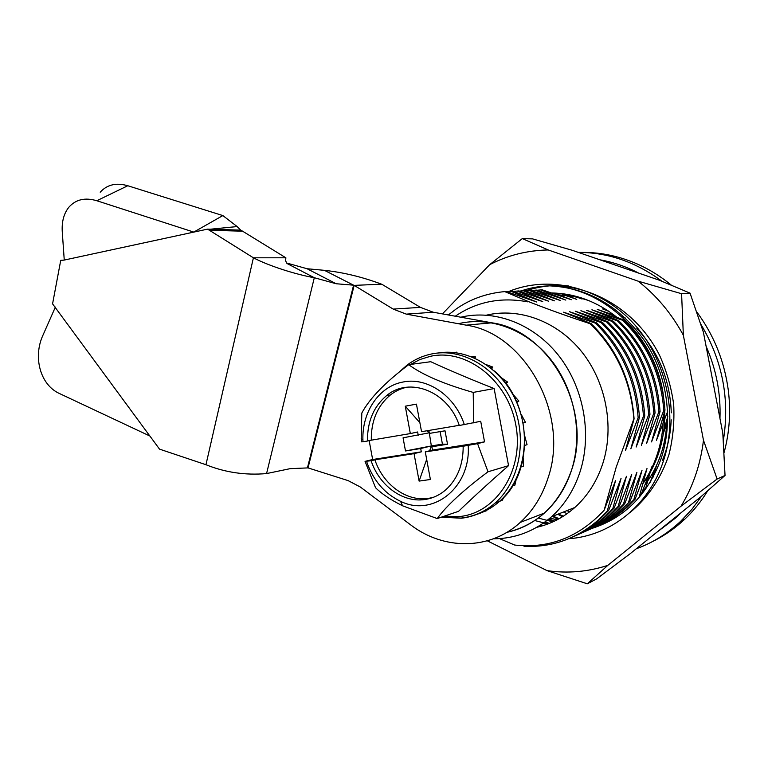 <?xml version="1.0" encoding="UTF-8"?>
<svg xmlns="http://www.w3.org/2000/svg" width="768" height="768" viewBox="0 0 768 768"><rect width="100%" height="100%" fill="white"/><g stroke="black" fill="none" stroke-linecap="round" stroke-linejoin="round"><path stroke-width="1.15" d="M536.861 527.29C550.896 524.064 563.549 517.459 574.829 507.494C587.664 495.926 596.995 481.238 602.822 463.44C614.602 426.701 605.981 381.821 581.443 351.418C556.848 321.005 519.13 307.478 486.586 315.13M523.142 545.741L524.678 546.346C552.528 547.478 577.315 538.493 599.03 519.379L607.277 511.037L615.59 480.413L604.128 510.259L616.224 467.078L633.878 418.886C630.797 380.861 616.224 349.133 590.16 323.722C567.533 316.291 546.874 308.88 528.182 301.469L528.01 301.891C501.082 296.822 476.842 301.594 455.29 316.205M636.259 548.784C652.637 542.822 667.45 533.645 680.717 521.251L691.805 509.434L701.578 496.176M653.002 541.286C664.512 535.632 675.091 528.278 684.739 519.226C693.494 510.97 701.126 501.533 707.635 490.925M724.138 452.39C729.552 432.221 730.934 411.446 728.285 390.077C724.378 361.114 713.904 335.107 696.854 312.038M671.222 285.053C660.826 276.499 649.728 269.578 637.91 264.278C619.613 256.205 601.008 252.259 582.086 252.422M554.602 293.04L571.334 299.731L542.141 289.805L536.928 290.246M540.73 289.872L565.814 300.096L536.419 290.083L531.12 290.534M534.989 290.15L560.198 300.47L530.611 290.362L525.216 290.822M569.616 511.814L566.861 510.653M723.37 440.314C729.946 399.197 722.486 360.576 700.973 324.451M662.035 281.28C635.933 262.051 608.026 252.413 578.304 252.374M563.482 511.997L567.091 513.686M595.795 526.733C606.518 522.394 616.512 516.086 625.795 507.821L633.792 499.795L635.05 499.258L627.062 507.274C618.403 515.002 609.091 521.011 599.126 525.302M591.101 528.826C601.651 524.467 611.491 518.208 620.63 510.048L629.962 501.418L641.99 470.438L633.792 499.795M541.67 526.042L539.501 525.715M529.152 290.429L554.486 300.845L524.698 290.65L519.206 291.11M523.21 290.717L548.669 301.229L518.669 290.938L513.091 291.418M517.162 291.014L542.746 301.622L512.544 291.235L506.87 291.725M511.008 291.312L536.717 302.016L506.304 291.533L504.739 291.61C486.547 293.29 470.352 299.078 456.173 308.976L448.368 314.957M504.739 291.61L528.182 301.469M629.962 501.418L621.926 509.491C613.21 517.277 603.84 523.334 593.808 527.654M585.638 531.235C596.256 526.858 606.173 520.55 615.379 512.323L623.472 504.163L624.778 503.616L636.902 472.358L628.685 501.955M624.778 503.616L616.694 511.757C607.92 519.6 598.493 525.696 588.394 530.045M580.08 533.693C590.774 529.286 600.758 522.931 610.022 514.637L618.173 506.41L619.498 505.853L631.718 474.317L623.472 504.163M619.498 505.853L611.366 514.051C602.534 521.962 593.05 528.106 582.883 532.474M574.416 536.189C585.187 531.763 595.238 525.36 604.579 516.989L612.778 508.704L614.131 508.128L626.438 476.314L618.173 506.41M614.131 508.128L605.942 516.394C597.053 524.371 587.501 530.554 577.277 534.95M607.277 511.037L608.659 510.451L621.062 478.349L612.778 508.704M608.659 510.451L600.413 518.784C591.475 526.819 581.856 533.05 571.565 537.475M604.128 510.259C578.995 537.216 549.187 548.803 514.704 545.05L500.083 538.877M590.16 323.722L591.101 323.616C616.944 348.998 631.267 380.736 634.08 418.829L633.878 418.886M591.101 323.616L563.635 312.192L595.411 323.155L596.813 323.002C622.474 348.134 636.691 379.574 639.466 417.302L638.141 417.677C635.357 379.853 621.11 348.346 595.411 323.155M638.141 417.677L625.44 450.605L634.08 418.829M596.813 323.002L569.501 311.693L601.037 322.55L602.419 322.406C627.907 347.299 642.019 378.432 644.765 415.814L643.459 416.179C640.704 378.71 626.563 347.501 601.037 322.55M643.459 416.179L630.854 448.8L639.466 417.302M602.419 322.406L575.251 311.203L606.566 321.955L607.92 321.811C633.235 346.474 647.242 377.318 649.958 414.346L648.682 414.701C645.955 377.587 631.92 346.675 606.566 321.955M648.682 414.701L636.173 447.024L644.765 415.814M607.92 321.811L580.906 310.723L611.99 321.379L613.325 321.235C638.467 345.658 652.378 376.214 655.056 412.906L653.798 413.261C651.11 376.483 637.171 345.859 611.99 321.379M653.798 413.261L641.395 445.286L649.958 414.346M658.829 411.84C656.17 375.408 642.336 345.062 617.328 320.803L618.634 320.669C643.603 344.861 657.408 375.139 660.067 411.494L658.829 411.84L646.522 443.578L655.056 412.906M613.325 321.235L586.454 310.253L617.328 320.803M618.634 320.669L591.917 309.792L622.56 320.246L623.846 320.102L597.274 309.341L614.304 315.235M667.642 411.466L656.496 440.256L664.982 410.102L663.773 410.448L651.552 441.907L660.067 411.494M667.68 421.901L663.418 433.046M663.734 430.8L667.757 416.534M635.05 499.258L646.992 468.547L639.053 497.558M640.656 495.677L649.046 474.403M650.256 471.158L651.898 466.694L650.947 469.786M650.131 472.512L645.283 489.677M650.026 482.525L656.726 464.87L652.992 477.341M548.093 523.882L543.379 523.171M563.414 516.163L558.298 514.051M557.741 514.272L562.483 516.749M559.181 518.698L552.998 516.154M552.432 516.374L558.038 519.322M554.496 521.126L549.053 518.89M548.554 519.293L553.171 521.75M549.293 523.411L545.328 521.779M544.618 522.298L547.392 523.776M540.326 525.197L541.814 526.003M578.323 297.562L582.086 299.021L577.152 297.293M567.082 295.574L576.758 299.376L565.238 295.373M625.526 318.115L621.648 316.512M608.995 311.414L602.534 308.89L608.198 310.877M623.846 320.102C648.643 344.083 662.352 374.083 664.982 410.102M663.773 410.448C661.133 374.342 647.395 344.275 622.56 320.246M599.952 259.814C613.296 262.157 626.246 266.602 638.794 273.158M706.109 346.291C716.256 369.37 720.874 393.427 719.962 418.454M681.082 512.707L676.262 517.469L655.738 533.107M568.714 538.714C609.878 536.064 648.768 505.901 663.322 461.251C678.941 414.758 665.885 357.35 631.92 321.734C597.936 286.042 548.006 275.318 508.694 291.514M592.445 528.25C624.874 517.651 647.722 494.554 660.989 458.966C673.718 421.459 667.584 375.917 645.274 341.798C620.333 306.557 588.653 287.923 550.234 285.888C603.053 287.347 655.248 335.491 663.379 395.338M664.742 411.043C665.107 426.778 662.765 441.686 657.734 455.789C653.914 466.368 648.778 475.93 642.326 484.445M642.413 484.147C648.595 475.363 653.453 465.667 656.995 455.059C661.133 442.733 663.245 429.888 663.312 416.534M616.714 317.126C596.698 301.44 575.021 293.386 551.674 292.963M717.11 479.04L703.478 440.266C700.522 464.534 693.034 486.509 681.014 506.189L717.11 479.04L725.04 475.44L700.915 496.742L629.645 554.112L596.698 578.851L587.318 583.805L607.795 565.373C587.808 571.872 567.552 573.619 547.027 570.624L587.318 583.805M683.357 335.242L681.581 293.722L638.083 281.155C656.525 295.526 671.616 313.555 683.357 335.242L703.478 440.266M522.307 238.598L489.677 264.682C507.725 255.293 527.242 250.378 548.227 249.955L522.307 238.598L532.589 238.886L572.083 250.243L659.52 280.272L690.058 293.146L681.581 293.722M548.227 249.955L638.083 281.155M521.203 290.899C570.71 273.965 631.728 300.413 659.491 355.162C666.509 370.589 671.232 386.976 673.68 404.323C674.573 421.766 673.008 438.499 668.976 454.531C661.478 477.581 647.789 498.029 629.885 512.65M526.195 290.707C539.635 286.224 553.67 284.611 568.31 285.888M547.632 523.824L534.768 520.541M559.296 294.96C569.76 295.392 579.926 297.408 589.786 300.998M666.97 419.443C666.106 444.442 658.771 466.282 644.966 484.954M552.902 521.866L538.282 518.064M563.098 294.643L571.469 295.219M636.883 328.57C658.618 351.878 670.09 379.978 671.29 412.858M671.213 419.818C670.56 434.381 667.622 447.888 662.39 460.339M650.822 481.2L650.218 482.035M645.84 487.622L642.326 491.578M557.174 519.782L549.936 518.15M562.339 294.384L564.029 294.346M442.435 313.891L489.677 264.682M547.027 570.624L487.306 540.816M681.014 506.189L607.795 565.373M690.058 293.146L703.411 332.256L722.803 433.229L725.04 475.44M548.218 477.437C569.866 414.077 524.467 333.13 466.224 325.162L406.291 314.131L393.197 309.091L354.173 285.379L308.026 467.894L348.134 480.624L360.326 487.008L410.41 524.698C443.261 550.09 489.437 550.733 520.262 522.403C533.126 510.691 542.438 495.706 548.218 477.437M458.362 323.712C489.898 316.07 526.598 329.347 550.608 359.28C574.57 389.222 583.085 433.43 571.747 469.555C559.642 503.933 538.022 524.861 506.89 532.33C520.752 529.344 533.251 522.922 544.387 513.072C556.963 501.706 566.083 487.2 571.747 469.555C592.954 408.384 548.861 330.47 491.914 322.819L433.258 312.23L406.291 314.131M55.392 307.075L42.979 335.155C32.726 357.293 40.358 385.046 59.578 393.581L149.837 436.003L52.57 303.869L60.739 260.323L63.053 260.323M149.856 435.965L159.504 449.126L205.949 464.717C225.158 472.474 245.366 475.421 266.573 473.578L290.141 468.662L308.026 467.894M393.197 309.091L420.432 307.373L433.258 312.23M311.357 452.352L311.923 452.496M381.61 284.189L354.173 285.379L381.61 284.189C362.39 276.998 343.325 272.381 324.403 270.326L307.085 268.742L286.55 262.973M420.432 307.373L382.186 284.467M354.182 285.322L353.597 285.178L307.45 467.818M307.085 268.742L336.154 283.747L353.597 285.178L324.403 270.326M336.154 283.747L314.304 277.718L286.954 263.462L285.571 260.755L285.878 257.808L242.592 231.187L209.386 230.266L207.475 229.152L240.701 230.112L237.139 226.56L222.835 215.578L127.786 185.741L96.797 200.736C85.075 197.28 75.792 199.411 68.947 207.13C63.859 213.427 61.632 221.693 62.275 231.917L64.253 260.064L207.475 229.152M100.205 192.211C107.078 184.608 116.266 182.458 127.786 185.741M237.139 226.56L210.154 229.229M222.835 215.578L193.728 232.118M193.738 232.08L96.797 200.736M60.739 260.323L64.262 260.074M240.701 230.112L242.592 231.187M266.573 473.578L314.304 277.718C296.928 274.704 269.875 266.381 253.411 257.808L285.878 257.808M205.949 464.717L253.411 257.808L209.386 230.266M473.683 422.88L473.213 392.41C443.981 384.096 422.467 374.851 408.691 364.675L430.762 361.709C450.019 370.57 471.149 379.517 494.141 388.56L508.56 465.648C490.214 481.699 473.549 496.915 458.544 511.315L437.194 518.573C446.429 505.834 463.373 490.234 488.016 471.782L477.562 443.645L484.55 441.859L480.71 421.296L459.312 425.501C447.994 391.056 409.258 376.291 386.592 395.626C373.622 406.56 367.258 421.69 367.488 441.014L371.29 440.179C371.059 420.941 377.414 405.878 390.355 394.992L386.592 395.626M464.342 424.656C454.906 395.434 426.806 376.714 402.73 382.08C378.97 386.477 361.949 411.994 362.909 439.92L362.976 441.773L361.459 441.84L361.2 438.643L361.805 413.059C369.59 398.458 385.219 382.33 408.691 364.675M432.816 497.52L428.102 498.442C406.118 501.648 382.944 484.32 374.899 459.811L371.117 460.733C379.19 485.347 402.422 502.771 424.464 499.565C432.326 498.499 439.402 495.274 445.69 489.898C457.44 479.194 463.267 464.64 463.171 446.246L425.28 451.872L432.49 450.077L484.55 441.859M369.168 440.64L372.643 459.523L365.05 461.366L375.542 487.718C381.638 493.814 390.634 499.834 402.538 505.786L437.194 518.573M473.213 392.41L494.141 388.56M428.851 430.454L429.398 433.411L445.018 430.8L447.523 444.24L431.866 446.746L442.435 444.163L447.523 444.24M429.283 432.806L431.347 445.939L442.435 444.163L440.112 431.616M372.643 459.523L421.306 451.843L420.691 448.531L431.347 445.939L429.667 450.778M426.672 459.379L419.117 481.094L430.397 479.491L425.28 451.872M420.691 448.531L405.494 450.96L403.066 437.818L428.928 432.864L427.056 430.752M419.866 422.659L405.264 406.195L410.333 433.584L417.629 431.971L418.243 435.274M459.245 425.318L421.546 431.683L416.438 404.131L405.264 406.195M431.347 445.939L405.494 450.96M406.877 387.216C400.829 388.522 395.318 391.114 390.355 394.992M410.333 433.584L371.29 440.179M431.866 446.746L432.49 450.077M374.899 459.811L414.038 453.638L419.117 481.094M421.306 451.843L414.038 453.638M367.488 441.014L362.976 441.773M488.016 471.782L508.56 465.648M463.171 446.246L477.562 443.645M365.05 461.366L371.117 460.733M366.586 461.443C373.085 480.259 384.413 493.555 400.579 501.331C432.749 517.411 471.024 487.69 468.211 445.45M486.355 510.787L483.763 511.699M504.01 497.04L502.195 500.381L499.642 501.264M516.182 479.434L514.886 485.165L512.352 485.99M523.21 458.563L523.411 466.147L520.896 466.925M524.803 436.253L527.059 444.72L524.554 445.411M521.165 414.278L525.514 422.448L522.998 423.062M512.88 394.224L518.87 401.05L516.778 402.115M518.87 401.05L516.336 401.578M500.861 377.386L507.667 382.118L505.094 382.579M507.667 382.118L506.054 383.674M486.499 364.733L492.787 367.046L491.789 368.736M492.787 367.046L490.176 367.45M470.909 356.486L475.392 356.861L475.008 358.195M475.392 356.861L472.752 357.216M454.109 352.512L456.797 352.166L456.768 352.829M460.829 317.203C494.074 309.254 532.771 323.261 558.086 354.845C583.344 386.429 592.291 433.075 580.262 471.149C574.301 489.581 564.758 504.768 551.635 516.691C534.384 531.37 515.021 538.733 493.526 538.781M466.224 325.162L491.914 322.819M431.251 354.038C461.75 347.366 497.126 367.622 512.438 402.758C527.914 437.789 520.022 481.44 495.091 503.088C485.222 511.632 474.106 516.662 461.741 518.179M444.038 516.24L460.022 516.49C496.877 512.726 524.438 469.421 515.76 424.666C507.629 379.824 466.157 348.173 430.282 356.342L420.058 359.482L410.554 364.426M476.678 514.416C484.906 511.834 492.394 507.59 499.171 501.677C523.603 480.461 531.715 438.096 517.162 403.507C502.771 368.842 468.672 347.875 438.403 352.973M461.414 518.218L441.302 517.171M398.515 372.634L407.098 365.078C414.346 359.645 422.352 355.968 431.126 354.067M680.717 521.251L684.739 519.226M627.062 507.274L625.795 507.821M621.926 509.491L620.63 510.048M616.694 511.757L615.379 512.323M611.366 514.051L610.022 514.637M605.942 516.394L604.579 516.989M600.413 518.784L599.03 519.379M574.829 507.494L551.635 516.691M673.459 518.851L676.262 517.469M520.262 522.403L544.387 513.072M494.381 370.973C532.378 402.451 534.874 473.136 499.171 501.677L495.091 503.088C485.002 511.68 473.645 516.672 461.03 518.083L441.504 517.104M362.909 439.92L361.2 438.643M400.579 501.331L402.538 505.786"/></g></svg>
